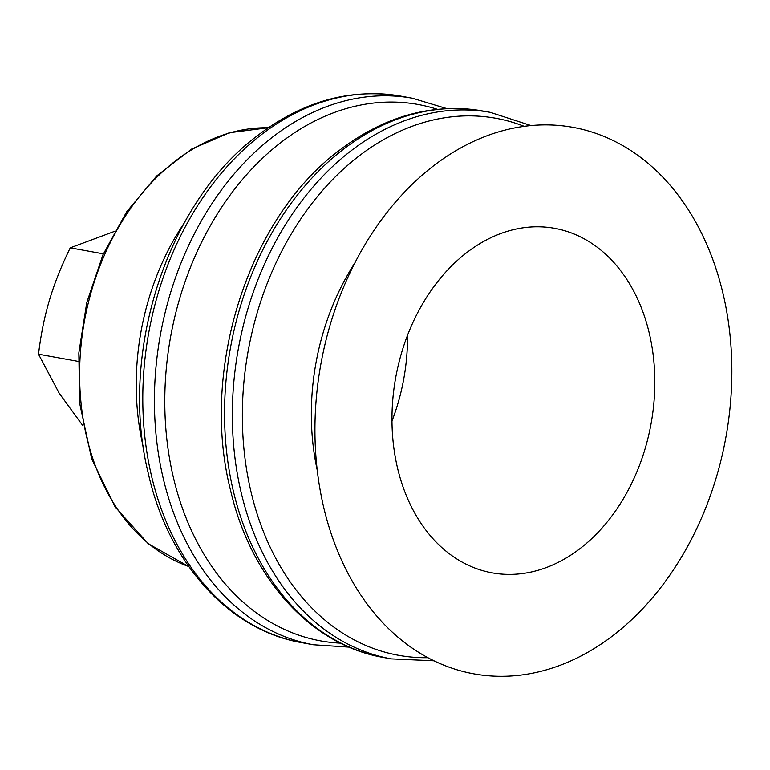 <?xml version="1.0" encoding="UTF-8"?>
<svg xmlns="http://www.w3.org/2000/svg" width="770" height="770" viewBox="0 0 770 770"><rect width="100%" height="100%" fill="white"/><g stroke="black" fill="none" stroke-linecap="round" stroke-linejoin="round"><path stroke-width="1.16" d="M184.117 223.146A224.59 166.426 100.3 0 0 143.422 447.678M114.615 231.337L70.243 247.844L103.373 253.84M70.243 247.844C61.254 266.266 54.333 283.697 49.463 300.127C44.525 316.547 40.868 334.565 38.5 354.19L78.357 361.409M38.5 354.19L59.203 393.249L82.968 425.868M407.522 335.325A175.079 129.745 -79.7 0 1 391.988 421.046M405.222 492.81A175.079 129.745 -79.7 0 1 421.123 306.422A175.079 129.745 -79.7 0 1 554.631 228.324A175.079 129.745 -79.7 0 1 641.583 308.385A175.079 129.745 -79.7 0 1 625.692 494.773A175.079 129.745 -79.7 0 1 492.184 572.87A175.079 129.745 -79.7 0 1 405.222 492.81M710.864 254.331A277.71 205.802 -79.7 0 1 614.614 634.316A277.71 205.802 -79.7 0 1 335.951 546.864A277.71 205.802 -79.7 0 1 432.201 166.878A277.71 205.802 -79.7 0 1 710.864 254.331M317.23 470.124A215.138 159.428 -79.7 0 1 354.749 263.128M427.879 657.686A272.888 202.221 -79.7 0 1 262.994 530.501A272.888 202.221 -79.7 0 1 357.569 157.128A272.888 202.221 -79.7 0 1 524.187 126.328M340.542 643.152A272.599 202.01 -79.7 0 1 185.406 516.256A272.599 202.01 -79.7 0 1 279.885 143.268A272.599 202.01 -79.7 0 1 437.302 109.292M268.287 127.762A224.59 166.426 100.3 0 0 225.533 134.192A224.59 166.426 100.3 0 0 81.129 403.961A224.59 166.426 100.3 0 0 188.756 566.537M433.962 660.795L391.285 658.889A277.71 205.802 -79.7 0 1 253.359 531.887A277.71 205.802 -79.7 0 1 349.609 151.902A277.71 205.802 -79.7 0 1 490.346 112.362L482.549 110.957A277.71 205.802 -79.7 0 0 341.813 150.497A277.71 205.802 -79.7 0 0 245.563 530.482A277.71 205.802 -79.7 0 0 383.489 657.474C310.57 645.068 250.529 578 230.336 489.402C200.142 370.024 248.065 218.959 338.357 151.132C384.095 116.078 432.163 102.689 482.549 110.957M349.147 647.137L313.361 644.76A277.71 205.802 -79.7 0 1 175.435 517.767A277.71 205.802 -79.7 0 1 271.685 137.782A277.71 205.802 -79.7 0 1 412.422 98.242L400.785 96.135A277.71 205.802 -79.7 0 0 260.058 135.674A277.71 205.802 -79.7 0 0 163.798 515.659A277.71 205.802 -79.7 0 0 301.734 642.652C228.247 630.168 167.899 562.148 148.109 472.597C118.859 353.507 166.84 203.771 256.593 136.319C302.341 101.265 350.408 87.867 400.785 96.135M268.335 127.724L229.373 132.748L191.518 149.13L156.724 175.935L126.723 211.731L103.007 254.668L86.769 302.552L78.838 352.91L79.618 403.153L91.707 458.891L115.105 506.901L148.235 543.716L188.794 566.585M530.973 125.558L490.346 112.362M391.285 658.889L383.489 657.474M446.764 108.58L412.422 98.242M313.361 644.76L301.734 642.652"/></g></svg>
